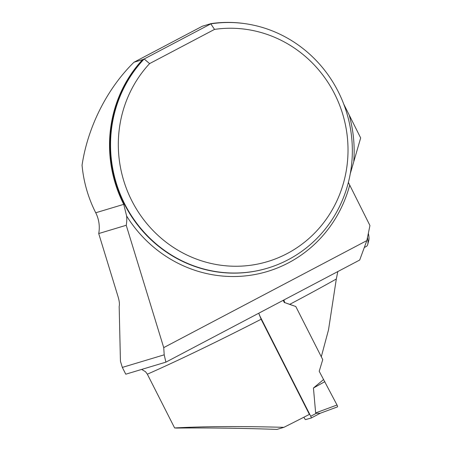 <?xml version="1.0" encoding="UTF-8"?>
<svg xmlns="http://www.w3.org/2000/svg" width="452" height="452" viewBox="0 0 452 452"><rect width="100%" height="100%" fill="white"/><g stroke="black" fill="none" stroke-linecap="round" stroke-linejoin="round"><path stroke-width="0.68" d="M348.373 182.422L369.945 225.542L366.838 240.605L359.696 260.036L165.895 362.142L125.775 374.199L122.328 367.408L120.435 361.233L119.17 306.422C119.712 304.309 119.362 301.117 118.113 296.851L98.711 233.554L126.227 225.282L163.726 347.616L164.2 354.82L122.328 367.408M337.813 271.567L336.316 279.008A155.076 8.147 153.1 0 1 289.659 304.388L284.709 302.58L283.89 299.975M321.293 356.764L328.508 329.87L336.316 279.008M349.616 185.478A128.837 123.464 -106.7 0 1 249.301 275.426A128.837 123.464 -106.7 0 1 126.622 216.005L123.729 204.355A126.006 120.757 73.3 0 1 142.606 59.647L133.995 62.235L202.338 26.227L210.948 23.64A126.006 120.757 73.3 0 1 244.249 23.549M133.995 62.235C107.186 88.445 87.79 126.893 82.055 165.195A126.006 120.757 73.3 0 0 95.734 212.768A31.425 30.114 -106.7 0 1 98.711 233.554M174.619 427.942C203.999 426.366 240.424 426.163 283.89 427.332L277.014 429.4C241.023 428.174 207.57 427.733 176.647 428.067L174.619 427.942L147.346 374.188L145.55 371.742L141.645 369.431M258.759 313.219L261.126 319.248A155.076 8.147 153.1 0 1 147.346 374.188M350.266 173.743L360.668 137.945L343.723 104.067M126.622 216.005A31.425 30.114 -106.7 0 1 126.227 225.282M165.895 362.142L164.2 354.82M142.606 59.647L143.826 59.088A125.696 120.452 73.3 0 0 128.368 211.389A125.696 120.452 73.3 0 0 267.285 268.239L267.629 268.138A125.696 120.452 -106.7 0 0 348.944 121.136A125.696 120.452 -106.7 0 0 210.818 23.866L210.948 23.64M267.629 268.138A125.696 120.452 -106.7 0 1 128.713 211.287A125.696 120.452 -106.7 0 1 144.165 58.98L143.826 59.088M149.595 63.608L214.514 29.403A119.407 114.429 73.3 0 1 346.842 166.997A119.407 114.429 73.3 0 1 183.252 253.182A119.407 114.429 73.3 0 1 149.595 63.608L144.165 58.98L210.818 23.866L214.514 29.403M289.659 304.388L295.563 306.422M163.726 347.616L366.838 240.605M283.89 427.332A155.076 8.147 -26.9 0 0 309.394 414.394L261.126 319.248M259.171 314.626L310.727 416.258L316.49 413.235L320.129 413.303L337.452 406.89A1.887 0.463 -117.7 0 0 337.458 406.89A1.887 0.463 -117.7 0 0 337.017 405.015L319.208 371.284L322.745 359.628L295.789 306.496L284.709 302.58M364.295 247.515L366.34 246.436A26.708 7.503 -117.8 0 0 367.742 244.379L368.781 240.436A23.566 6.616 -117.8 0 0 368.335 233.351M367.742 244.379A26.708 7.503 -117.8 0 0 367.482 237.481M310.727 416.258A1.887 0.463 62.3 0 1 311.145 418.055A1.887 0.463 62.3 0 1 311.123 418.066L305.608 419.569A1.887 0.463 62.3 0 1 304.292 418.015L303.885 417.213M316.49 413.235L315.649 412.919L313.439 388.008L323.451 379.646M284.398 302.665L283.212 300.331M337.017 405.015L315.649 412.919M324.852 381.657L313.439 388.008M123.729 204.355L95.734 212.768M349.368 115.667A128.837 123.464 -106.7 0 1 353.786 161.127M311.168 418.038L320.372 413.213M337.458 406.89L320.078 413.32M311.145 418.055L320.4 413.201"/></g></svg>
